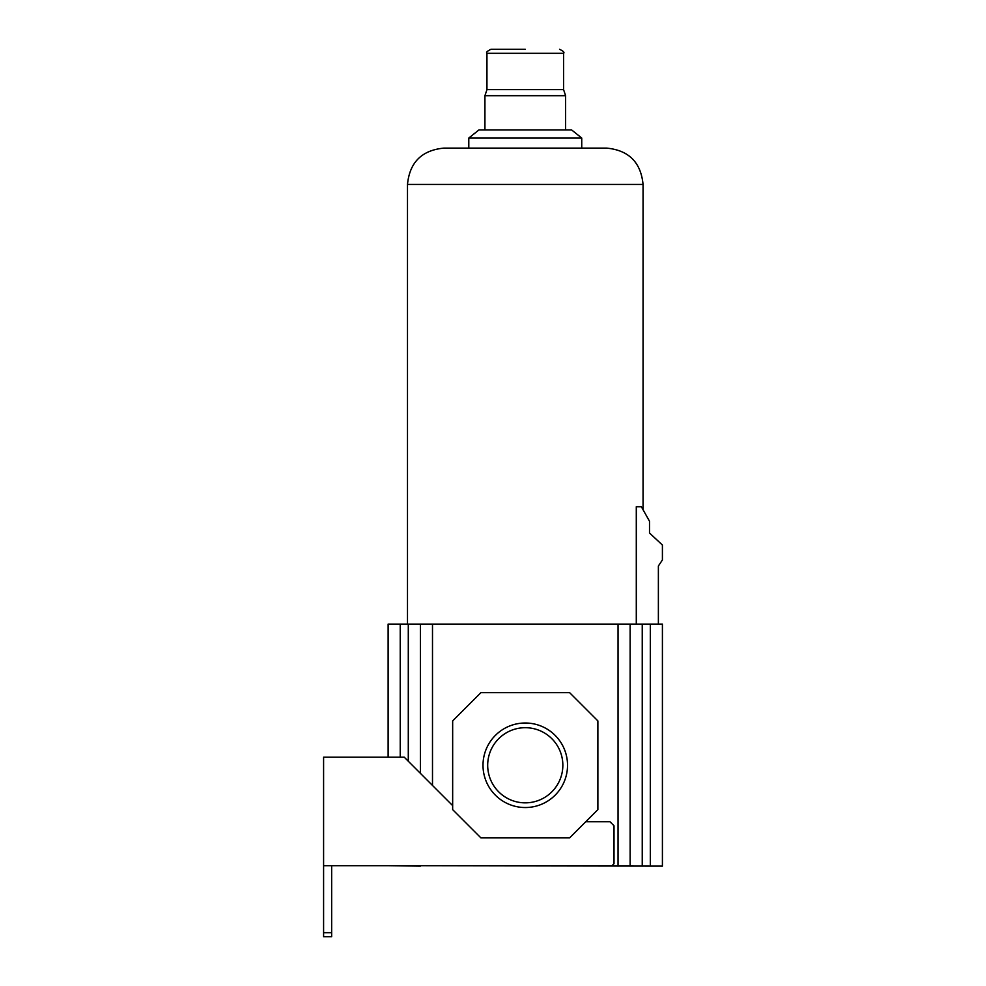 <?xml version="1.0" encoding="UTF-8"?>
<svg xmlns="http://www.w3.org/2000/svg" width="986" height="986" viewBox="0 0 986 986"><rect width="100%" height="100%" fill="white"/><g stroke="black" fill="none" stroke-linecap="round" stroke-linejoin="round"><path stroke-width="1.48" d="M331.653 865.708L331.653 936.7L323.593 936.7L323.593 865.708L611.998 865.708L614.007 863.687L614.007 825.775L609.977 821.745L585.77 821.745M452.66 805.611L404.26 757.199L323.593 757.199L323.593 865.708M452.66 809.642L480.897 837.878L569.637 837.878L597.873 809.642L597.873 720.902L569.637 692.665L480.897 692.665L452.66 720.902L452.66 809.642M650.316 866.115L650.316 624.089L662.407 624.089L662.407 866.115L420.393 865.708M630.14 866.115L630.14 624.089L420.393 624.089L420.393 773.332M388.127 865.708L420.393 866.115M408.29 761.241L408.29 624.089L388.127 624.089L388.127 757.199M408.29 624.089L420.393 624.089M630.14 624.089L650.316 624.089M658.377 624.089L658.377 566.013L662.407 559.962L662.407 545.036L649.503 533.007L649.503 521.237L641.356 506.718L636.29 506.718L636.29 624.089M643.057 184.431L407.489 184.431C409.634 162.382 421.737 150.279 443.786 148.122L606.747 148.122C628.797 150.279 640.9 162.382 643.057 184.431L643.057 509.737M581.74 138.04L571.658 129.967L478.888 129.967L468.794 138.04L581.74 138.04L581.74 148.122M486.948 89.64L563.585 89.64L563.585 53.33L486.948 53.33L486.948 89.64L484.927 95.691L565.607 95.691L565.607 129.967M525.267 49.3L490.979 49.3C487.195 51.112 485.851 52.455 486.948 53.33M483.004 765.272A42.262 42.262 0 0 0 525.267 807.534A42.262 42.262 0 0 0 567.529 765.272A42.262 42.262 0 0 0 525.267 723.009A42.262 42.262 0 0 0 483.004 765.272M562.846 765.272A37.579 37.579 0 0 0 525.267 727.693A37.579 37.579 0 0 0 487.688 765.272A37.579 37.579 0 0 0 525.267 802.85A37.579 37.579 0 0 0 562.846 765.272M618.037 866.115L618.037 624.089M432.497 785.435L432.497 624.089M642.243 866.115L642.243 624.089M400.23 757.199L400.23 624.089M331.653 932.67L323.593 932.67M407.489 184.431L407.489 624.089M468.794 138.04L468.794 148.122M484.927 95.691L484.927 129.967M563.585 89.64L565.607 95.691M563.585 53.33C564.695 52.455 563.339 51.112 559.555 49.3"/></g></svg>

